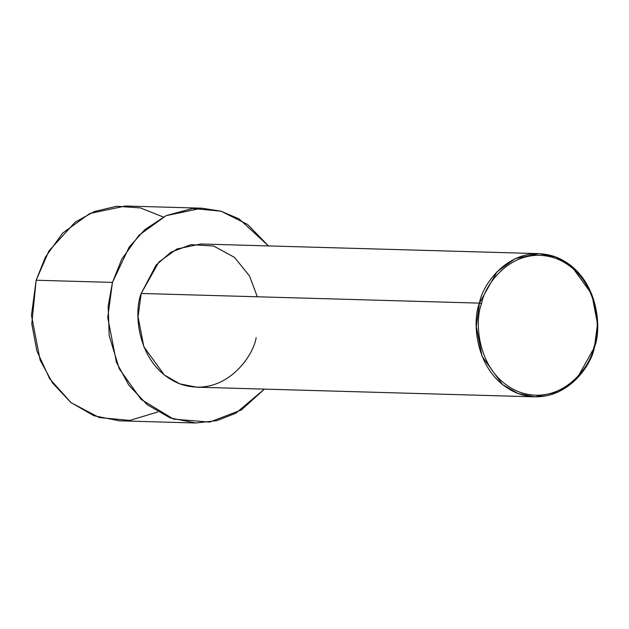 <?xml version="1.0" encoding="UTF-8"?>
<svg xmlns="http://www.w3.org/2000/svg" width="629" height="629" viewBox="0 0 629 629"><rect width="100%" height="100%" fill="white"/><g stroke="black" fill="none" stroke-linecap="round" stroke-linejoin="round"><path stroke-width="0.94" d="M256.168 337.71C252.842 358.522 222.218 399.156 179.407 383.714C137.122 366.408 133.254 312.503 141.203 293.468L479.44 303.123L481.562 303.634C484.817 283.286 514.758 243.557 556.618 258.661C597.959 275.573 601.749 328.283 593.973 346.894C590.725 367.25 560.777 406.971 518.925 391.875C477.576 374.955 473.794 322.252 481.562 303.634L479.44 303.123C471.491 322.158 475.367 376.063 517.643 393.361C560.455 408.811 591.079 368.177 594.405 347.365L593.973 346.894C601.749 328.283 597.959 275.573 556.618 258.661C514.758 243.557 484.817 283.286 481.562 303.634C473.794 322.252 477.576 374.955 518.925 391.875C560.777 406.971 590.725 367.25 593.973 346.894L594.405 347.365L576.769 378.776L558.654 391.859L534.878 396.844L517.958 393.479L502.547 384.626L482.073 356.368L476.295 326.482L479.44 303.123L141.203 293.468L138.058 316.827L143.829 346.721L164.311 374.97L179.721 383.832L196.641 387.189L534.878 396.844M157.753 411.987L129.881 420.392L99.327 417.585L71.101 402.709L49.675 378.76L36.867 350.911L31.788 323.746L36.167 280.227L112.457 282.405L108.172 306.213L109.194 335.744L119.258 368.806L141.148 399.439L173.525 419.111L209.646 422.114L241.41 409.943L264.384 389.123L235.82 413.237L216.785 420.667L195.619 422.995L170.239 417.947L147.123 404.667L128.788 385.113L116.404 362.28L107.748 317.448L112.457 282.405L36.167 280.227L31.45 315.271L40.114 360.103L52.498 382.935L70.833 402.489L93.941 415.769L119.321 420.817L195.619 422.995M201.752 208.183L220.842 211.147L239.075 218.876L268.473 245.923L247.551 224.435L220.991 211.187L192.521 208.474L166.213 215.605L144.827 229.632L129.181 247.087L112.457 282.405L121.704 259.258L138.923 235.293L166.087 215.668L201.752 208.183L125.454 206.005L89.79 213.49L62.625 233.115L45.406 257.08L36.167 280.227L48.936 250.908L75.205 222.108L94.279 211.556L116.585 206.265L140.393 207.908L163.32 217.013M538.967 253.636L555.887 257.002L571.297 265.855L591.779 294.113L597.55 323.998L594.405 347.365C602.354 328.33 598.486 274.425 556.201 257.119C513.39 241.678 482.765 282.303 479.44 303.123L497.083 271.712L515.19 258.629L538.967 253.636L200.73 243.989L176.953 248.974L158.838 262.057L141.203 293.468L156.086 265.108L170.923 252.229L190.941 244.642L213.64 246.01L234.499 257.395L249.485 275.919L257.332 296.778"/></g></svg>

